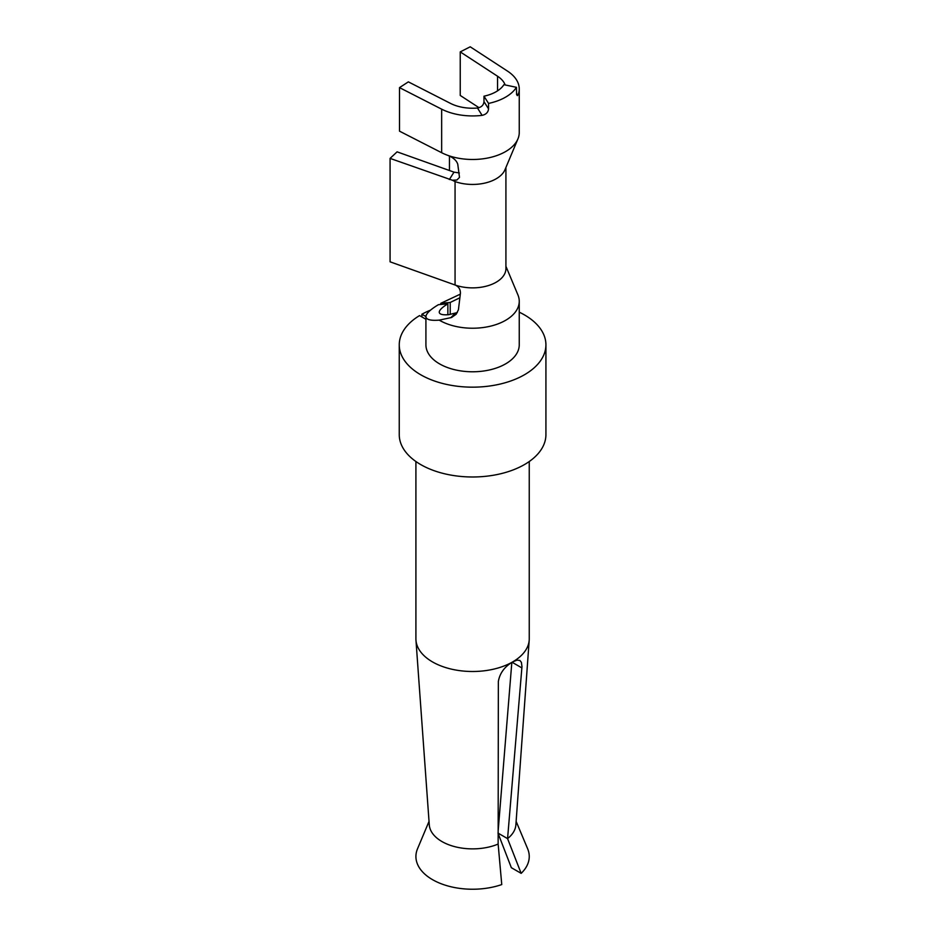 <?xml version="1.0" encoding="UTF-8"?>
<svg xmlns="http://www.w3.org/2000/svg" width="936" height="936" viewBox="0 0 936 936"><rect width="100%" height="100%" fill="white"/><g stroke="black" fill="none" stroke-linecap="round" stroke-linejoin="round"><path stroke-width="1.4" d="M421.914 316.941L421.914 314.215A73.336 42.342 180 0 1 430.513 310.144M519.246 312.168A73.336 42.342 180 0 1 545.922 344.834A73.336 42.342 180 0 1 472.586 387.165A73.336 42.342 180 0 1 399.251 344.834A73.336 42.342 180 0 1 419.562 315.584L425.915 319.246M421.914 314.215L425.915 316.532M505.92 167.497L505.92 268.62A33.333 19.246 180 0 1 488.861 285.421A33.333 19.246 180 0 1 455.142 285.024C458.734 286.591 460.489 289.364 460.418 293.354L458.418 309.781L456.16 314.274L451.55 317.503L439.241 320.135C430.56 320.802 426.114 319.621 425.915 316.614L425.915 344.834A46.671 26.945 0 0 0 472.586 371.779A46.671 26.945 0 0 0 519.246 344.834L519.246 301.287A46.671 26.945 0 0 0 517.936 294.934L505.92 266.315M415.912 461.518L415.912 638.773A56.663 32.713 0 0 0 415.958 640.142A56.663 32.713 0 0 0 451.994 669.263A56.663 32.713 0 0 0 512.647 661.916A56.663 32.713 0 0 0 529.203 640.142A56.663 32.713 0 0 0 529.25 638.773L529.25 461.518M545.922 344.834L545.922 434.643A73.336 42.342 180 0 1 472.586 476.986A73.336 42.342 180 0 1 399.251 434.643L399.251 344.834M450.216 314.426L450.216 302.48L440.786 303.322L460.325 294.15M440.786 304.469L440.786 303.322M457.306 312.577L448.672 314.695C442.529 315.151 439.382 314.309 439.241 312.168C439.358 310.05 442.237 307.277 447.864 303.837L438.422 304.68C430.256 309.605 426.091 313.583 425.915 316.614M447.864 314.753L447.864 303.837M450.216 302.48L459.915 297.753M511.828 662.407L498.198 830.513M498.245 814.882A29.999 17.316 180 0 1 499.403 816.098M439.241 320.135A46.671 26.945 0 0 0 490.218 326.231A46.671 26.945 0 0 0 519.246 301.287M415.958 640.142L429.285 824.897A43.337 25.015 180 0 0 453.761 846.39A43.337 25.015 180 0 0 498.139 844.061L501.755 884.567A56.663 32.713 180 0 1 439.019 882.882A56.663 32.713 180 0 1 417.514 848.812L429.027 821.387M516.134 821.387L527.658 848.812A56.663 32.713 180 0 1 521.165 873.358L511.349 867.695L497.975 833.075M498.174 836.328A43.337 25.015 180 0 1 499.461 836.901M498.139 844.061L498.35 681.502C499.765 673.253 504.527 666.725 512.647 661.916L517 660.137L519.901 660.465L521.399 662.36L521.972 666.584L507.569 838.621L521.165 873.358M498.186 833.192L507.569 838.621A43.337 25.015 180 0 0 515.876 824.897L529.203 640.142M455.142 285.024A33.333 19.246 180 0 1 455.06 284.989L455.06 181.572L452.357 180.227L456.885 180.016L459.494 177.384L457.762 164.209C456.534 160.454 453.153 157.482 447.595 155.294A46.671 26.945 0 0 0 517.936 138.891A46.671 26.945 0 0 0 519.246 132.538L519.246 88.99A46.671 26.945 0 0 0 507.523 71.124L470.223 46.8L460.243 51.901L497.542 76.225L497.542 90.85M455.06 181.572A33.333 19.246 0 0 0 504.972 169.732L517.936 138.891M452.357 180.227L390.078 158.395L390.078 261.823L455.06 284.989M390.078 158.395L397.086 151.843L454.007 172.142L459.33 172.973M449.455 170.516L449.455 156.066M460.243 51.901L460.243 95.449L479.045 107.71M516.52 94.126L518.263 94.489L517.362 95.659L516.602 94.559L516.438 87.317A46.671 26.945 180 0 1 488.545 103.416L488.545 108.857C488.194 112.308 486.053 114.473 482.11 115.362A46.671 26.945 0 0 1 441.652 109.161L441.652 152.708A46.671 26.945 0 0 0 447.595 155.294M518.263 94.489A46.671 26.945 0 0 0 519.246 88.99M505.171 84.954A33.333 19.246 0 0 0 497.542 76.225M516.438 87.317L503.907 84.685A33.333 19.246 180 0 1 483.982 96.186L483.982 101.626C483.643 105.113 481.478 107.242 477.489 108.026A33.333 19.246 0 0 1 450.485 103.393L408.353 81.865L399.508 87.621L399.508 131.169L441.652 152.708M441.652 109.161L399.508 87.621M488.545 103.416L483.982 96.186M450.789 317.737L455.083 313.42M512.086 662.255L521.89 667.918M454.007 172.142L449.35 179.536M482.11 115.362L477.489 108.026M488.545 108.857L483.982 101.626"/></g></svg>

